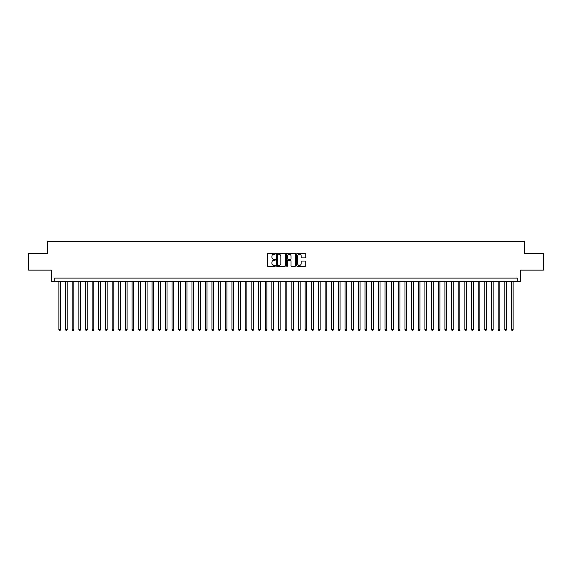 <?xml version="1.0" encoding="UTF-8"?>
<svg xmlns="http://www.w3.org/2000/svg" width="572" height="572" viewBox="0 0 572 572"><rect width="100%" height="100%" fill="white"/><g stroke="black" fill="none" stroke-linecap="round" stroke-linejoin="round"><path stroke-width="0.86" d="M275.354 253.732A0.458 0.458 0 0 0 274.896 253.274L267.953 253.274A0.651 0.651 0 0 0 267.303 253.932L267.303 265.687A0.651 0.651 0 0 0 267.953 266.345L274.896 266.345A0.458 0.458 0 0 0 275.354 265.887A0.458 0.458 0 0 0 274.896 265.429L273.995 265.429A2.088 2.088 0 0 1 271.907 263.342L271.907 262.362A2.088 2.088 0 0 1 273.995 260.267L274.896 260.267A0.458 0.458 0 0 0 275.354 259.81A0.458 0.458 0 0 0 274.896 259.352L273.995 259.352A2.088 2.088 0 0 1 271.907 257.264L271.907 256.285A2.088 2.088 0 0 1 273.995 254.19L274.896 254.19A0.458 0.458 0 0 0 275.354 253.732M305.09 257.886A0.651 0.651 0 0 0 305.748 257.228L305.748 253.932A0.651 0.651 0 0 0 305.09 253.274L297.383 253.274A0.651 0.651 0 0 0 296.732 253.932L296.732 265.687A0.651 0.651 0 0 0 297.383 266.345L305.09 266.345A0.651 0.651 0 0 0 305.748 265.687L305.748 261.704A0.651 0.651 0 0 0 305.09 261.054L301.794 261.054A0.651 0.651 0 0 0 301.137 261.704L301.137 263.685A1.745 1.745 0 0 1 299.392 265.429A1.745 1.745 0 0 1 297.647 263.685L297.647 255.941A1.745 1.745 0 0 1 299.392 254.19A1.745 1.745 0 0 1 301.137 255.941L301.137 257.228A0.651 0.651 0 0 0 301.794 257.886L305.09 257.886M517.274 281.438L520.606 281.438L520.606 270.127L543.4 270.127L543.4 253.489L524.267 253.489L524.267 241.506L47.733 241.506L47.733 253.489L28.6 253.489L28.6 270.127L51.394 270.127L51.394 281.438L517.274 281.438L517.274 278.114L54.726 278.114L54.726 281.438M285.428 253.932A0.651 0.651 0 0 0 284.777 253.274L277.07 253.274A0.651 0.651 0 0 0 276.412 253.932L276.412 265.687A0.651 0.651 0 0 0 277.07 266.345L284.777 266.345A0.651 0.651 0 0 0 285.428 265.687L285.428 253.932M287.223 253.274L294.93 253.274A0.651 0.651 0 0 1 295.588 253.932L295.588 265.687A0.651 0.651 0 0 1 294.93 266.345L291.634 266.345A0.651 0.651 0 0 1 290.984 265.687L290.984 260.918A0.651 0.651 0 0 0 290.326 260.267L288.138 260.267A0.651 0.651 0 0 0 287.487 260.918L287.487 265.887A0.458 0.458 0 0 1 287.03 266.345A0.458 0.458 0 0 1 286.572 265.887L286.572 253.932A0.651 0.651 0 0 1 287.223 253.274M277.785 254.19A0.458 0.458 0 0 0 277.327 254.647L277.327 264.972A0.458 0.458 0 0 0 277.785 265.429L278.736 265.429A2.088 2.088 0 0 0 280.823 263.342L280.823 256.285A2.088 2.088 0 0 0 278.736 254.19L277.785 254.19M290.984 255.97A1.745 1.745 0 0 0 289.232 254.225A1.745 1.745 0 0 0 287.487 255.97L287.487 258.701A0.651 0.651 0 0 0 288.138 259.352L290.326 259.352A0.651 0.651 0 0 0 290.984 258.701L290.984 255.97M58.88 281.438L58.88 329.629L60.546 329.629L60.546 281.438M60.546 329.629L60.046 330.494L59.381 330.494L58.88 329.629M65.537 281.438L65.537 329.629L67.203 329.629L67.203 281.438M67.203 329.629L66.702 330.494L66.037 330.494L65.537 329.629M72.194 281.438L72.194 329.629L73.859 329.629L73.859 281.438M73.859 329.629L73.359 330.494L72.694 330.494L72.194 329.629M78.85 281.438L78.85 329.629L80.516 329.629L80.516 281.438M80.516 329.629L80.016 330.494L79.351 330.494L78.85 329.629M85.507 281.438L85.507 329.629L87.166 329.629L87.166 281.438M87.166 329.629L86.672 330.494L86 330.494L85.507 329.629M92.156 281.438L92.156 329.629L93.822 329.629L93.822 281.438M93.822 329.629L93.322 330.494L92.657 330.494L92.156 329.629M98.813 281.438L98.813 329.629L100.479 329.629L100.479 281.438M100.479 329.629L99.978 330.494L99.314 330.494L98.813 329.629M105.47 281.438L105.47 329.629L107.136 329.629L107.136 281.438M107.136 329.629L106.635 330.494L105.97 330.494L105.47 329.629M112.126 281.438L112.126 329.629L113.792 329.629L113.792 281.438M113.792 329.629L113.292 330.494L112.627 330.494L112.126 329.629M118.783 281.438L118.783 329.629L120.449 329.629L120.449 281.438M120.449 329.629L119.948 330.494L119.283 330.494L118.783 329.629M125.44 281.438L125.44 329.629L127.098 329.629L127.098 281.438M127.098 329.629L126.605 330.494L125.933 330.494L125.44 329.629M132.089 281.438L132.089 329.629L133.755 329.629L133.755 281.438M133.755 329.629L133.255 330.494L132.59 330.494L132.089 329.629M138.746 281.438L138.746 329.629L140.412 329.629L140.412 281.438M140.412 329.629L139.911 330.494L139.246 330.494L138.746 329.629M145.402 281.438L145.402 329.629L147.068 329.629L147.068 281.438M147.068 329.629L146.568 330.494L145.903 330.494L145.402 329.629M152.059 281.438L152.059 329.629L153.725 329.629L153.725 281.438M153.725 329.629L153.225 330.494L152.56 330.494L152.059 329.629M158.716 281.438L158.716 329.629L160.382 329.629L160.382 281.438M160.382 329.629L159.881 330.494L159.216 330.494L158.716 329.629M165.372 281.438L165.372 329.629L167.031 329.629L167.031 281.438M167.031 329.629L166.538 330.494L165.866 330.494L165.372 329.629M172.022 281.438L172.022 329.629L173.688 329.629L173.688 281.438M173.688 329.629L173.187 330.494L172.522 330.494L172.022 329.629M178.678 281.438L178.678 329.629L180.344 329.629L180.344 281.438M180.344 329.629L179.844 330.494L179.179 330.494L178.678 329.629M185.335 281.438L185.335 329.629L187.001 329.629L187.001 281.438M187.001 329.629L186.501 330.494L185.836 330.494L185.335 329.629M191.992 281.438L191.992 329.629L193.658 329.629L193.658 281.438M193.658 329.629L193.157 330.494L192.492 330.494L191.992 329.629M198.648 281.438L198.648 329.629L200.314 329.629L200.314 281.438M200.314 329.629L199.814 330.494L199.149 330.494L198.648 329.629M205.305 281.438L205.305 329.629L206.964 329.629L206.964 281.438M206.964 329.629L206.471 330.494L205.798 330.494L205.305 329.629M211.955 281.438L211.955 329.629L213.621 329.629L213.621 281.438M213.621 329.629L213.12 330.494L212.455 330.494L211.955 329.629M218.611 281.438L218.611 329.629L220.277 329.629L220.277 281.438M220.277 329.629L219.777 330.494L219.112 330.494L218.611 329.629M225.268 281.438L225.268 329.629L226.934 329.629L226.934 281.438M226.934 329.629L226.433 330.494L225.768 330.494L225.268 329.629M231.925 281.438L231.925 329.629L233.59 329.629L233.59 281.438M233.59 329.629L233.09 330.494L232.425 330.494L231.925 329.629M238.581 281.438L238.581 329.629L240.247 329.629L240.247 281.438M240.247 329.629L239.747 330.494L239.082 330.494L238.581 329.629M245.238 281.438L245.238 329.629L246.897 329.629L246.897 281.438M246.897 329.629L246.403 330.494L245.731 330.494L245.238 329.629M251.887 281.438L251.887 329.629L253.553 329.629L253.553 281.438M253.553 329.629L253.053 330.494L252.388 330.494L251.887 329.629M258.544 281.438L258.544 329.629L260.21 329.629L260.21 281.438M260.21 329.629L259.709 330.494L259.044 330.494L258.544 329.629M265.201 281.438L265.201 329.629L266.867 329.629L266.867 281.438M266.867 329.629L266.366 330.494L265.701 330.494L265.201 329.629M271.857 281.438L271.857 329.629L273.523 329.629L273.523 281.438M273.523 329.629L273.023 330.494L272.358 330.494L271.857 329.629M278.514 281.438L278.514 329.629L280.18 329.629L280.18 281.438M280.18 329.629L279.679 330.494L279.014 330.494L278.514 329.629M285.171 281.438L285.171 329.629L286.829 329.629L286.829 281.438M286.829 329.629L286.336 330.494L285.664 330.494L285.171 329.629M291.82 281.438L291.82 329.629L293.486 329.629L293.486 281.438M293.486 329.629L292.986 330.494L292.321 330.494L291.82 329.629M298.477 281.438L298.477 329.629L300.143 329.629L300.143 281.438M300.143 329.629L299.642 330.494L298.977 330.494L298.477 329.629M305.133 281.438L305.133 329.629L306.799 329.629L306.799 281.438M306.799 329.629L306.299 330.494L305.634 330.494L305.133 329.629M311.79 281.438L311.79 329.629L313.456 329.629L313.456 281.438M313.456 329.629L312.955 330.494L312.291 330.494L311.79 329.629M318.447 281.438L318.447 329.629L320.113 329.629L320.113 281.438M320.113 329.629L319.612 330.494L318.947 330.494L318.447 329.629M325.103 281.438L325.103 329.629L326.762 329.629L326.762 281.438M326.762 329.629L326.269 330.494L325.597 330.494L325.103 329.629M331.753 281.438L331.753 329.629L333.419 329.629L333.419 281.438M333.419 329.629L332.918 330.494L332.253 330.494L331.753 329.629M338.409 281.438L338.409 329.629L340.075 329.629L340.075 281.438M340.075 329.629L339.575 330.494L338.91 330.494L338.409 329.629M345.066 281.438L345.066 329.629L346.732 329.629L346.732 281.438M346.732 329.629L346.232 330.494L345.567 330.494L345.066 329.629M351.723 281.438L351.723 329.629L353.389 329.629L353.389 281.438M353.389 329.629L352.888 330.494L352.223 330.494L351.723 329.629M358.379 281.438L358.379 329.629L360.045 329.629L360.045 281.438M360.045 329.629L359.545 330.494L358.88 330.494L358.379 329.629M365.036 281.438L365.036 329.629L366.695 329.629L366.695 281.438M366.695 329.629L366.202 330.494L365.529 330.494L365.036 329.629M371.686 281.438L371.686 329.629L373.352 329.629L373.352 281.438M373.352 329.629L372.851 330.494L372.186 330.494L371.686 329.629M378.342 281.438L378.342 329.629L380.008 329.629L380.008 281.438M380.008 329.629L379.508 330.494L378.843 330.494L378.342 329.629M384.999 281.438L384.999 329.629L386.665 329.629L386.665 281.438M386.665 329.629L386.164 330.494L385.499 330.494L384.999 329.629M391.656 281.438L391.656 329.629L393.322 329.629L393.322 281.438M393.322 329.629L392.821 330.494L392.156 330.494L391.656 329.629M398.312 281.438L398.312 329.629L399.978 329.629L399.978 281.438M399.978 329.629L399.478 330.494L398.813 330.494L398.312 329.629M404.969 281.438L404.969 329.629L406.628 329.629L406.628 281.438M406.628 329.629L406.134 330.494L405.462 330.494L404.969 329.629M411.618 281.438L411.618 329.629L413.284 329.629L413.284 281.438M413.284 329.629L412.784 330.494L412.119 330.494L411.618 329.629M418.275 281.438L418.275 329.629L419.941 329.629L419.941 281.438M419.941 329.629L419.44 330.494L418.776 330.494L418.275 329.629M424.932 281.438L424.932 329.629L426.598 329.629L426.598 281.438M426.598 329.629L426.097 330.494L425.432 330.494L424.932 329.629M431.588 281.438L431.588 329.629L433.254 329.629L433.254 281.438M433.254 329.629L432.754 330.494L432.089 330.494L431.588 329.629M438.245 281.438L438.245 329.629L439.911 329.629L439.911 281.438M439.911 329.629L439.41 330.494L438.745 330.494L438.245 329.629M444.902 281.438L444.902 329.629L446.56 329.629L446.56 281.438M446.56 329.629L446.067 330.494L445.395 330.494L444.902 329.629M451.551 281.438L451.551 329.629L453.217 329.629L453.217 281.438M453.217 329.629L452.717 330.494L452.052 330.494L451.551 329.629M458.208 281.438L458.208 329.629L459.874 329.629L459.874 281.438M459.874 329.629L459.373 330.494L458.708 330.494L458.208 329.629M464.864 281.438L464.864 329.629L466.53 329.629L466.53 281.438M466.53 329.629L466.03 330.494L465.365 330.494L464.864 329.629M471.521 281.438L471.521 329.629L473.187 329.629L473.187 281.438M473.187 329.629L472.687 330.494L472.022 330.494L471.521 329.629M478.178 281.438L478.178 329.629L479.844 329.629L479.844 281.438M479.844 329.629L479.343 330.494L478.678 330.494L478.178 329.629M484.834 281.438L484.834 329.629L486.493 329.629L486.493 281.438M486.493 329.629L486 330.494L485.328 330.494L484.834 329.629M491.484 281.438L491.484 329.629L493.15 329.629L493.15 281.438M493.15 329.629L492.649 330.494L491.984 330.494L491.484 329.629M498.141 281.438L498.141 329.629L499.806 329.629L499.806 281.438M499.806 329.629L499.306 330.494L498.641 330.494L498.141 329.629M504.797 281.438L504.797 329.629L506.463 329.629L506.463 281.438M506.463 329.629L505.963 330.494L505.298 330.494L504.797 329.629M511.454 281.438L511.454 329.629L513.12 329.629L513.12 281.438M513.12 329.629L512.619 330.494L511.954 330.494L511.454 329.629"/></g></svg>
